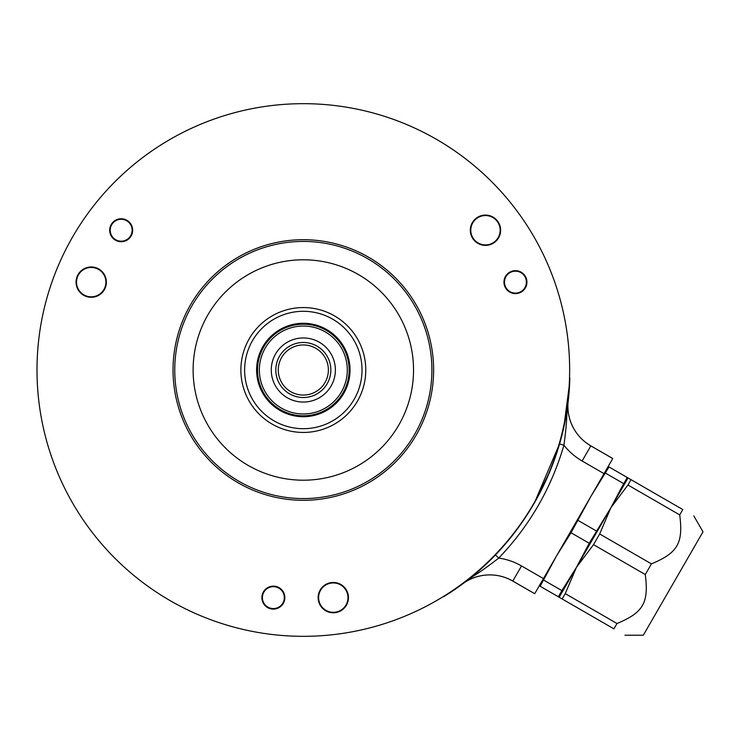 <?xml version="1.0" encoding="UTF-8"?>
<svg xmlns="http://www.w3.org/2000/svg" width="740" height="740" viewBox="0 0 740 740"><rect width="100%" height="100%" fill="white"/><g stroke="black" fill="none" stroke-linecap="round" stroke-linejoin="round"><path stroke-width="1.11" d="M569.652 370A266.326 266.326 0 0 0 303.326 103.674A266.326 266.326 0 0 0 37 370A266.326 266.326 0 0 0 303.326 636.326A266.326 266.326 0 0 0 569.652 370M173.031 370A130.296 130.296 0 0 1 303.326 239.704A130.296 130.296 0 0 1 433.621 370A130.296 130.296 0 0 1 303.326 500.296A130.296 130.296 0 0 1 173.031 370M112.073 223.249A11.479 11.479 0 0 1 128.168 221.131A11.479 11.479 0 0 1 130.286 237.225A11.479 11.479 0 0 1 114.191 239.344A11.479 11.479 0 0 1 112.073 223.249M271.858 609.011A11.479 11.479 0 0 1 261.979 596.126A11.479 11.479 0 0 1 274.854 586.246A11.479 11.479 0 0 1 284.743 599.123A11.479 11.479 0 0 1 271.858 609.011M526.048 277.75A11.479 11.479 0 0 1 519.832 292.744A11.479 11.479 0 0 1 504.837 286.528A11.479 11.479 0 0 1 511.044 271.534A11.479 11.479 0 0 1 526.048 277.75M333.296 612.776A15.152 15.152 0 0 0 348.447 597.624A15.152 15.152 0 0 0 333.296 582.473A15.152 15.152 0 0 0 318.144 597.624A15.152 15.152 0 0 0 333.296 612.776M485.477 245.384A15.152 15.152 0 0 0 500.629 230.233A15.152 15.152 0 0 0 485.477 215.081A15.152 15.152 0 0 0 470.316 230.233A15.152 15.152 0 0 0 485.477 245.384M91.214 297.295A15.152 15.152 0 0 0 106.366 282.144A15.152 15.152 0 0 0 91.214 266.983A15.152 15.152 0 0 0 76.063 282.144A15.152 15.152 0 0 0 91.214 297.295M303.326 241.425A128.575 128.575 0 0 0 174.751 370A128.575 128.575 0 0 0 303.326 498.575A128.575 128.575 0 0 0 431.901 370A128.575 128.575 0 0 0 303.326 241.425M303.326 259.796A110.205 110.205 0 0 1 413.531 370A110.205 110.205 0 0 1 303.326 480.204A110.205 110.205 0 0 1 193.121 370A110.205 110.205 0 0 1 303.326 259.796M303.326 307.553A62.447 62.447 0 0 1 365.773 370A62.447 62.447 0 0 1 303.326 432.447A62.447 62.447 0 0 1 240.879 370A62.447 62.447 0 0 1 303.326 307.553M303.326 323.288A46.713 46.713 0 0 0 256.614 370A46.713 46.713 0 0 0 303.326 416.713A46.713 46.713 0 0 0 350.039 370A46.713 46.713 0 0 0 303.326 323.288M303.326 324.083A45.917 45.917 0 0 1 349.243 370A45.917 45.917 0 0 1 303.326 415.917A45.917 45.917 0 0 1 257.409 370A45.917 45.917 0 0 1 303.326 324.083M693.815 515.919L703 531.82L643.31 635.216L624.939 635.216M609.011 466.959L682.798 509.555C697.802 518.222 697.802 518.222 682.798 509.555C697.802 518.222 697.802 518.222 682.798 509.555L679.718 514.892C683.371 543.225 677.803 552.863 651.441 563.871L645.28 574.545C648.924 602.878 643.365 612.516 617.003 623.515L613.923 628.852C628.926 637.519 628.926 637.519 613.923 628.852C628.926 637.519 628.926 637.519 613.923 628.852L540.135 586.256L556.517 555.943L571.021 532.754L590.955 496.299L609.011 466.959L608.178 466.468M627.224 477.466L622.146 486.689M619.047 492.785L617.29 496.124M628.057 477.948L610.842 507.779L623.672 483.618L605.459 473.11M651.441 563.871L599.668 533.975L610.842 507.779L576.404 567.423L589.234 543.271L610.842 507.779L627.946 485.005L679.718 514.892M631.026 479.668L627.946 485.005M543.687 580.105L561.891 590.613L576.404 567.423L593.508 544.649L645.28 574.545M599.668 533.975L593.508 544.649M589.234 543.271L571.021 532.754M561.891 590.613L558.339 596.764M562.15 598.965L565.231 593.628L576.404 567.423L559.181 597.254M565.231 593.628L617.003 623.515M512.783 581.067L534.706 593.721L543.438 578.597L521.515 565.943A63.39 63.39 0 0 0 498.751 558.08C478.632 573.639 473.175 575.905 469.271 579.041L462.426 583.98A45.917 45.917 0 0 1 512.783 581.067L521.515 565.943M612.757 458.541L590.835 445.878A45.935 45.935 0 0 1 568.033 402.088L568.191 400.793A45.917 45.917 0 0 0 590.844 445.859L612.766 458.523L543.438 578.597M568.033 402.088L567.321 409.377C566.535 414.604 567.303 420.459 563.917 445.203C551.374 488.123 529.655 525.751 498.751 558.08L495.439 554.898M453.13 590.548L454.36 589.752A266.65 266.65 0 0 0 462.426 583.98M568.191 400.793A266.65 266.65 0 0 0 569.153 390.924L569.226 389.462M534.252 503.32L559.505 443.926L563.917 445.203A63.39 63.39 0 0 0 582.112 460.983L590.844 445.859M568.061 401.857L565.277 419.728M477.365 571.992L463.286 583.333M569.541 377.779L569.809 377.937C567.932 465.996 518.768 551.152 443.445 596.81L443.177 596.653M498.196 237.577A14.698 14.698 0 0 0 492.822 217.505A14.698 14.698 0 0 0 472.749 222.888A14.698 14.698 0 0 0 478.123 242.961A14.698 14.698 0 0 0 498.196 237.577M488.243 215.34A15.152 15.152 0 0 0 473.452 239.455M103.933 289.488A14.698 14.698 0 0 0 98.559 269.416A14.698 14.698 0 0 0 78.486 274.79A14.698 14.698 0 0 0 83.861 294.862A14.698 14.698 0 0 0 103.933 289.488M84.684 268.463A15.152 15.152 0 0 1 105.21 287.934A15.152 15.152 0 0 1 76.923 287.194M346.015 604.978A14.698 14.698 0 0 0 340.641 584.905A14.698 14.698 0 0 0 320.568 590.279A14.698 14.698 0 0 0 325.942 610.352A14.698 14.698 0 0 0 346.015 604.978M596.338 530.969L578.125 520.451M539.303 585.775L540.135 586.256M115.699 239.723A10.961 10.961 0 0 1 111.684 224.756A10.961 10.961 0 0 1 126.66 220.742A10.961 10.961 0 0 1 130.666 235.709A10.961 10.961 0 0 1 115.699 239.723M267.88 607.115A10.961 10.961 0 0 1 263.865 592.148A10.961 10.961 0 0 1 278.841 588.134A10.961 10.961 0 0 1 282.846 603.109A10.961 10.961 0 0 1 267.88 607.115M509.962 291.634A10.961 10.961 0 0 1 505.947 276.658A10.961 10.961 0 0 1 520.923 272.653A10.961 10.961 0 0 1 524.928 287.62A10.961 10.961 0 0 1 509.962 291.634M303.326 397.519A27.519 27.519 0 0 0 330.836 370A27.519 27.519 0 0 0 303.326 342.481A27.519 27.519 0 0 0 275.807 370A27.519 27.519 0 0 0 303.326 397.519M303.326 344.951A25.049 25.049 0 0 0 278.277 370A25.049 25.049 0 0 0 303.326 395.049A25.049 25.049 0 0 0 328.375 370A25.049 25.049 0 0 0 303.326 344.951M303.326 326.035A43.965 43.965 0 0 1 347.291 370A43.965 43.965 0 0 1 303.326 413.965A43.965 43.965 0 0 1 259.361 370A43.965 43.965 0 0 1 303.326 326.035M303.326 324.194A45.806 45.806 0 0 1 349.132 370A45.806 45.806 0 0 1 303.326 415.806A45.806 45.806 0 0 1 257.52 370A45.806 45.806 0 0 1 303.326 324.194M303.326 311.3A58.701 58.701 0 0 1 362.026 370A58.701 58.701 0 0 1 303.326 428.7A58.701 58.701 0 0 1 244.625 370A58.701 58.701 0 0 1 303.326 311.3M604.034 473.646L582.112 460.983M534.715 593.702L512.792 581.048A45.935 45.935 0 0 0 463.471 583.203M303.326 337.949A32.051 32.051 0 0 1 335.377 370A32.051 32.051 0 0 1 303.326 402.051A32.051 32.051 0 0 1 271.275 370A32.051 32.051 0 0 1 303.326 337.949M569.504 383.958L564.019 425.805L558.607 446.923L550.283 470.548L534.382 503.098"/></g></svg>
